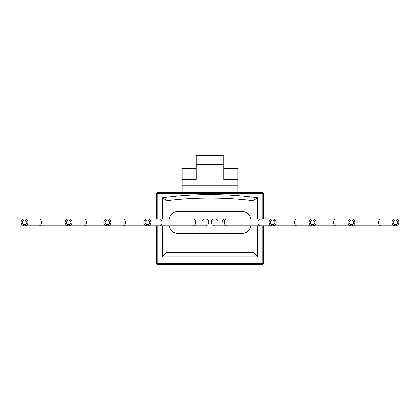<?xml version="1.0" encoding="UTF-8"?>
<svg xmlns="http://www.w3.org/2000/svg" width="420" height="420" viewBox="0 0 420 420"><rect width="100%" height="100%" fill="white"/><g stroke="black" fill="none" stroke-linecap="round" stroke-linejoin="round"><path stroke-width="0.63" d="M223.808 168.194L237.83 168.194L237.83 192.234M196.192 168.194L182.17 168.194L182.17 192.234M156.66 218.904L156.66 193.394A1.16 1.16 0 0 1 157.82 192.234L262.18 192.234A1.16 1.16 0 0 1 263.34 193.394L263.34 218.904M223.808 164.546L196.192 164.546L196.192 155.41L223.808 155.41L223.808 179.403L237.83 179.403M196.192 164.546L196.192 179.403L182.17 179.403M237.83 185.855L182.17 185.855M263.34 225.86L263.34 263.429A1.16 1.16 0 0 1 262.18 264.59L157.82 264.59A1.16 1.16 0 0 1 156.66 263.429L156.66 225.86M167.113 225.86L167.113 252.194L252.887 252.194L252.887 225.86M252.887 218.904L252.887 200.655A339.008 339.008 0 0 0 210 198.098A339.008 339.008 0 0 0 166.966 200.676L162.472 197.752A342.489 342.489 0 0 1 210 194.618A342.489 342.489 0 0 1 257.528 197.752L253.034 200.676A339.008 339.008 0 0 0 210 198.098A339.008 339.008 0 0 0 167.113 200.655L167.113 218.904M252.887 252.194L257.528 256.83L162.472 256.83L162.472 225.86M167.113 252.194L162.472 256.83M214.636 225.86A3.481 3.481 0 0 1 211.16 222.38A3.481 3.481 0 0 1 214.636 218.904L226.874 218.904A3.481 2.504 -90 0 0 224.375 222.38A3.481 2.504 -90 0 0 226.874 225.86L214.636 225.86A3.481 3.481 0 0 1 211.16 222.38A3.481 3.481 0 0 1 214.636 218.904A3.481 3.481 0 0 1 218.117 222.38M222.175 222.38A3.481 3.481 0 0 1 226.364 218.978M205.364 225.86A3.481 3.481 0 0 0 208.84 222.38A3.481 3.481 0 0 0 205.364 218.904L193.127 218.904A3.481 2.504 -90 0 1 195.626 222.38A3.481 2.504 -90 0 1 193.127 225.86L205.364 225.86A3.481 3.481 0 0 0 208.84 222.38A3.481 3.481 0 0 0 205.364 218.904A3.481 3.481 0 0 0 201.884 222.38M250.919 218.904A9.046 9.046 0 0 0 242.004 211.365L177.996 211.365A9.046 9.046 0 0 0 169.082 218.904M169.082 225.86A9.046 9.046 0 0 0 177.996 233.394L242.004 233.394A9.046 9.046 0 0 0 250.919 225.86M399 222.38A3.481 3.481 0 0 1 395.519 225.86A3.481 3.481 0 0 1 392.044 222.38A3.481 3.481 0 0 1 395.519 218.904A3.481 3.481 0 0 1 399 222.38M395.519 224.7A2.321 2.321 0 0 0 397.84 222.38A2.321 2.321 0 0 0 395.519 220.064A2.321 2.321 0 0 0 393.204 222.38A2.321 2.321 0 0 0 395.519 224.7M72.02 222.38A3.481 3.481 0 0 0 68.539 218.904A3.481 3.481 0 0 0 65.063 222.38A3.481 3.481 0 0 0 68.539 225.86A3.481 3.481 0 0 0 72.02 222.38M316.097 222.38A3.481 3.481 0 0 1 312.617 225.86A3.481 3.481 0 0 1 309.136 222.38A3.481 3.481 0 0 1 312.617 218.904A3.481 3.481 0 0 1 316.097 222.38M143.908 222.38A3.481 3.481 0 0 0 147.389 225.86A3.481 3.481 0 0 0 150.864 222.38A3.481 3.481 0 0 0 147.389 218.904A3.481 3.481 0 0 0 143.908 222.38M347.981 222.38A3.481 3.481 0 0 1 351.461 218.904A3.481 3.481 0 0 1 354.937 222.38A3.481 3.481 0 0 1 351.461 225.86A3.481 3.481 0 0 1 347.981 222.38M103.903 222.38A3.481 3.481 0 0 0 107.383 225.86A3.481 3.481 0 0 0 110.864 222.38A3.481 3.481 0 0 0 107.383 218.904A3.481 3.481 0 0 0 103.903 222.38M269.136 222.38A3.481 3.481 0 0 1 272.612 218.904A3.481 3.481 0 0 1 276.092 222.38A3.481 3.481 0 0 1 272.612 225.86A3.481 3.481 0 0 1 269.136 222.38M27.956 222.38A3.481 3.481 0 0 0 24.481 218.904A3.481 3.481 0 0 0 21 222.38A3.481 3.481 0 0 0 24.481 225.86A3.481 3.481 0 0 0 27.956 222.38M68.539 224.7A2.321 2.321 0 0 0 70.859 222.38A2.321 2.321 0 0 0 68.539 220.064A2.321 2.321 0 0 0 66.218 222.38A2.321 2.321 0 0 0 68.539 224.7M312.617 224.7A2.321 2.321 0 0 0 314.937 222.38A2.321 2.321 0 0 0 312.617 220.064A2.321 2.321 0 0 0 310.296 222.38A2.321 2.321 0 0 0 312.617 224.7M147.389 224.7A2.321 2.321 0 0 0 149.704 222.38A2.321 2.321 0 0 0 147.389 220.064A2.321 2.321 0 0 0 145.068 222.38A2.321 2.321 0 0 0 147.389 224.7M351.461 224.7A2.321 2.321 0 0 0 353.782 222.38A2.321 2.321 0 0 0 351.461 220.064A2.321 2.321 0 0 0 349.141 222.38A2.321 2.321 0 0 0 351.461 224.7M107.383 224.7A2.321 2.321 0 0 0 109.704 222.38A2.321 2.321 0 0 0 107.383 220.064A2.321 2.321 0 0 0 105.063 222.38A2.321 2.321 0 0 0 107.383 224.7M272.612 220.064A2.321 2.321 0 0 0 270.296 222.38A2.321 2.321 0 0 0 272.612 224.7A2.321 2.321 0 0 0 274.932 222.38A2.321 2.321 0 0 0 272.612 220.064M24.481 220.064A2.321 2.321 0 0 0 22.16 222.38A2.321 2.321 0 0 0 24.481 224.7A2.321 2.321 0 0 0 26.796 222.38A2.321 2.321 0 0 0 24.481 220.064M262.18 218.904L262.18 192.234A1.16 1.16 0 0 1 263.34 193.394L157.82 193.394L157.82 192.234A1.16 1.16 0 0 0 156.66 193.394L157.82 193.394L157.82 218.904M157.82 225.86L157.82 264.59A1.16 1.16 0 0 1 156.66 263.429L263.34 263.429A1.16 1.16 0 0 1 262.18 264.59L262.18 225.86M257.528 197.752L257.528 218.904M257.528 225.86L257.528 256.83M162.472 218.904L162.472 197.752M210 194.618L210 198.098M225.656 225.86L380.788 225.86A3.481 2.305 -90 0 1 378.483 222.38A3.481 2.305 -90 0 1 380.788 218.904L395.519 218.904M211.16 222.38A3.481 3.481 0 0 1 214.636 218.904M208.84 222.38A3.481 3.481 0 0 0 205.364 218.904M193.127 225.86L84.115 225.86A3.481 2.236 -90 0 0 86.352 222.38A3.481 2.236 -90 0 0 84.115 218.904L24.481 218.904M296.751 225.86A3.481 2.21 -90 0 1 294.536 222.38A3.481 2.21 -90 0 1 296.751 218.904L380.788 218.904M159.621 225.86A3.481 2.504 -90 0 0 162.125 222.38A3.481 2.504 -90 0 0 159.621 218.904L84.115 218.904M351.461 225.86L335.885 225.86A3.481 2.236 -90 0 1 333.648 222.38A3.481 2.236 -90 0 1 335.885 218.904L351.461 218.904M123.249 225.86A3.481 2.21 -90 0 0 125.465 222.38A3.481 2.21 -90 0 0 123.249 218.904M260.379 225.86A3.481 2.504 -90 0 1 257.875 222.38A3.481 2.504 -90 0 1 260.379 218.904L296.751 218.904M84.115 225.86L39.212 225.86A3.481 2.305 -90 0 0 41.517 222.38A3.481 2.305 -90 0 0 39.212 218.904M380.788 225.86L395.519 225.86M260.379 218.904L225.656 218.904M193.127 218.904L159.621 218.904M39.212 225.86L24.481 225.86"/></g></svg>
